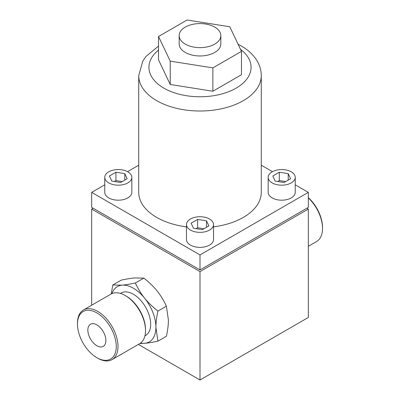 <?xml version="1.0" encoding="UTF-8"?>
<svg xmlns="http://www.w3.org/2000/svg" width="400" height="400" viewBox="0 0 400 400"><rect width="100%" height="100%" fill="white"/><g stroke="black" fill="none" stroke-linecap="round" stroke-linejoin="round"><path stroke-width="0.6" d="M91.675 305.225L91.675 209.055L200 271.595L308.325 209.055L308.325 317.46L200 380L138.375 344.42M200 271.595L200 380M91.675 209.055L93.12 208.22M308.325 209.055L306.88 208.22M94.565 209.055L200 269.925L91.675 207.385L91.675 192.375L104.765 184.82M305.435 209.055L200 269.925L308.325 207.385L308.325 192.375L200 254.915L91.675 192.375M308.325 246.305L316.58 241.535A28.645 16.54 -120 0 0 322.515 228.42A28.645 16.54 -120 0 0 308.325 197.91M322.515 228.42L322.515 227.42A27.42 15.83 -120 0 0 308.325 197.66M200 254.915L200 269.925M127.55 171.665L138.72 165.215M261.28 165.215L272.45 171.665M295.235 184.82L308.325 192.375M268.17 192.375A13.53 7.815 0 0 0 281.705 200.19A13.53 7.815 0 0 0 295.235 192.375L295.235 177.365A13.53 7.815 180 0 1 281.705 185.18A13.53 7.815 180 0 1 268.17 177.365L268.17 192.375M186.47 224.54L186.47 239.55A13.53 7.815 0 0 0 200 247.36A13.53 7.815 0 0 0 213.53 239.55L213.53 224.54A13.53 7.815 180 0 1 200 232.35A13.53 7.815 180 0 1 186.47 224.54A13.53 7.815 180 0 1 200 216.725A13.53 7.815 180 0 1 213.53 224.54M104.765 192.375A13.53 7.815 0 0 0 118.295 200.19A13.53 7.815 0 0 0 131.83 192.375L131.83 177.365A13.53 7.815 180 0 1 118.295 185.18A13.53 7.815 180 0 1 104.765 177.365L104.765 192.375M213.53 226.88A61.28 35.38 0 0 0 261.28 192.375L261.28 75.63A61.28 35.38 180 0 1 223.45 108.32A61.28 35.38 180 0 1 156.67 100.65A61.28 35.38 180 0 1 156.23 100.39A61.28 35.38 180 0 1 138.72 75.63L138.72 192.375A61.28 35.38 0 0 0 156.67 217.395A61.28 35.38 0 0 0 186.47 226.88M268.17 177.365A13.53 7.815 180 0 1 281.705 169.555A13.53 7.815 180 0 1 295.235 177.365M272.825 175.995L275.205 181.12L284.08 182.49L290.58 178.74L288.205 173.615L279.325 172.24L272.825 175.995M277.715 181.51L279.325 180.58L279.325 172.24M288.205 180.115L288.205 173.615M279.325 180.58L285.69 181.565M191.12 223.165L193.5 228.29L202.38 229.665L208.88 225.91L206.5 220.785L197.62 219.41L191.12 223.165M196.015 228.68L197.62 227.75L197.62 219.41M206.5 227.285L206.5 220.785M197.62 227.75L203.985 228.735M104.765 177.365A13.53 7.815 180 0 1 118.295 169.555A13.53 7.815 180 0 1 131.83 177.365M109.42 175.995L111.795 181.12L120.675 182.49L127.175 178.74L124.795 173.615L115.92 172.24L109.42 175.995M114.31 181.51L115.92 180.58L115.92 172.24M124.795 180.115L124.795 173.615M115.92 180.58L122.285 181.565M158.525 59.86L170.23 84.48L212.875 91.24L241.475 74.725L241.475 51.38L229.77 26.755L187.125 20L158.525 36.51L158.525 59.86M241.475 51.38L212.875 67.89L212.875 91.24M212.875 67.89L170.23 61.135L170.23 84.48M170.23 61.135L158.525 36.51M179.165 35.605L179.165 43.945A20.835 12.03 0 0 0 185.27 52.45A20.835 12.03 0 0 0 207.975 55.06A20.835 12.03 0 0 0 220.835 43.945L220.835 35.605A20.835 12.03 180 0 1 207.975 46.72A20.835 12.03 180 0 1 185.27 44.11A20.835 12.03 180 0 1 179.165 35.605A20.835 12.03 180 0 1 192.025 24.495A20.835 12.03 180 0 1 214.73 27.1A20.835 12.03 180 0 1 220.835 35.605M112.79 285.01L121.255 280.125C126.455 279.01 130.89 278.29 134.555 277.955L143.82 278.11L135.36 282.995C130.16 284.105 125.725 284.83 122.06 285.165L112.79 285.01L111.24 293.94M111.95 293.6A31.915 18.425 60 0 1 122.06 285.165A31.915 18.425 60 0 1 133.345 288.19A31.915 18.425 60 0 1 144.63 298.195C148.295 302.725 152.725 307.015 157.93 311.07L166.39 306.185C163.83 300.575 160.74 295.505 157.12 290.98C153.455 286.45 149.02 282.16 143.82 278.11M157.93 311.07C156.57 317.245 155.9 322.645 155.91 327.28A31.915 18.425 60 0 1 144.63 343.33C148.095 343.03 152.525 342.305 157.93 341.16L155.91 327.28A31.915 18.425 60 0 0 144.63 298.195C141.135 293.875 138.045 288.81 135.36 282.995M157.93 341.16L166.39 336.275C167.72 330.315 168.39 324.915 168.405 320.065L166.39 306.185M140.53 343.1A31.915 18.425 60 0 0 144.63 343.33L139.9 343.535M144.925 335.865L145.6 335.475A24.51 14.15 -120 0 0 150.675 324.255A24.51 14.15 -120 0 0 139.975 299.59A24.51 14.15 -120 0 0 121.09 293.02L120.415 293.41M112.065 359.615L139.58 343.725A28.645 16.54 -120 0 0 145.515 330.615L145.515 329.615A27.42 15.83 -120 0 0 126.125 296.03L125.255 295.53A28.645 16.54 -120 0 0 110.935 294.11L83.42 309.995A28.645 16.54 60 0 1 105.495 317.67A28.645 16.54 60 0 1 118 346.5A28.645 16.54 60 0 1 112.065 359.615A28.645 16.54 60 0 1 97.74 358.195L96.875 357.695A27.42 15.83 60 0 1 77.485 324.11A27.42 15.83 60 0 1 96.875 312.915A27.42 15.83 60 0 1 116.265 346.5A27.42 15.83 60 0 1 96.875 357.695M145.515 330.615A28.645 16.54 -120 0 0 125.255 295.53M77.485 324.11L77.485 323.11A28.645 16.54 60 0 1 83.42 309.995M96.875 324.88A12.765 7.37 -120 0 0 90.49 324.25A12.765 7.37 -120 0 0 88.535 334.48A12.765 7.37 -120 0 0 96.875 345.725A12.765 7.37 -120 0 0 103.26 346.36A12.765 7.37 -120 0 0 105.215 336.13A12.765 7.37 -120 0 0 96.875 324.88M240.505 49.34A51.065 29.48 180 0 1 233.675 89.455A51.065 29.48 180 0 1 163.89 88.14A51.065 29.48 180 0 1 158.525 50.095M261.28 75.63C261.235 70.48 259.885 65.63 257.22 61.085C253.55 54.98 248.215 49.93 241.215 45.94L238.09 44.26M158.525 46.09L146.15 56.3L142.79 61.065L138.72 75.63"/></g></svg>
